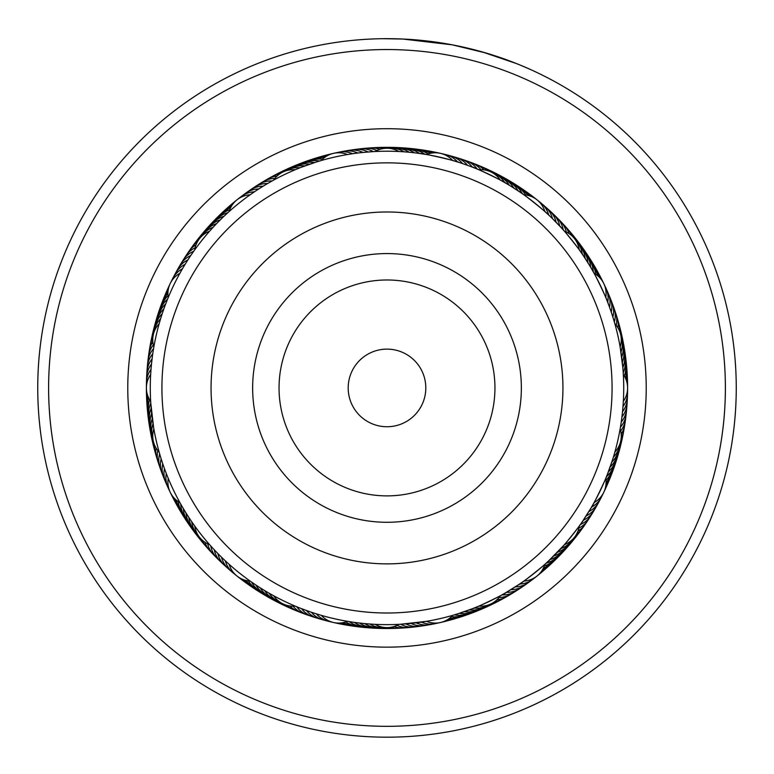 <?xml version="1.0" encoding="UTF-8"?>
<svg xmlns="http://www.w3.org/2000/svg" width="774" height="774" viewBox="0 0 774 774"><rect width="100%" height="100%" fill="white"/><g stroke="black" fill="none" stroke-linecap="round" stroke-linejoin="round"><path stroke-width="1.16" d="M424.733 396.994A38.806 38.806 0 0 0 396.056 350.196A38.806 38.806 0 0 0 349.267 378.873A38.806 38.806 0 0 0 377.944 425.671A38.806 38.806 0 0 0 424.733 396.994M605.858 440.474A225.079 225.079 0 0 0 439.535 169.071A225.079 225.079 0 0 0 168.142 335.394A225.079 225.079 0 0 0 334.465 606.787A225.079 225.079 0 0 0 605.858 440.474M215.917 346.858A175.95 175.95 0 0 0 345.93 559.021A175.95 175.95 0 0 0 558.083 428.999A175.95 175.95 0 0 0 428.07 216.846A175.95 175.95 0 0 0 215.917 346.858M167.91 298.3L168.229 297.526A23.288 23.288 0 0 1 179.897 273.29M166.294 302.344L165.762 303.747L166.294 302.344M164.465 307.21L163.962 308.623L164.465 307.21M162.279 313.538L161.253 316.701M160.702 318.491L159.744 321.665M153.639 348.184L152.981 352.315M225.282 215.066L224.199 216.091L225.282 215.066M221.528 218.655L220.464 219.7L221.528 218.655M214.263 226.076L213.247 227.169L214.263 226.076M192.6 252.866L191.604 254.298M321.278 160.518L319.894 160.924L321.278 160.518M319.71 160.982L316.518 161.95M301.599 167.155L316.305 162.018L301.589 167.155M270.455 181.89L268.936 182.761M375.109 151.511L373.339 151.607L375.109 151.511A23.288 23.288 0 0 1 398.891 151.511M373.823 151.578L379.918 151.317M519.741 191.933L510.811 186.176M475.42 168.345L472.401 167.155C472.13 166.11 507.396 183.099 506.36 183.506L501.417 180.7M593.513 272.225L591.529 268.752M588.859 264.282L583.238 255.536M561.943 228.456L559.737 226.076C559.95 225.011 584.351 255.623 583.238 255.546L579.997 250.863M623.331 374.461L623.244 373.029M623.225 372.652L623.128 371.22M622.983 369.246L622.944 368.753M622.886 368.124L620.138 346.916A23.288 23.288 0 0 0 614.846 323.735M605.771 478.342L607.696 473.524M607.706 473.514L612.747 459.166M620.138 428.951L620.438 427.2L620.138 428.951A23.288 23.288 0 0 1 614.846 452.132M620.361 427.683L619.258 433.682M548.543 560.957L563.578 545.593M581.4 523.001L583.238 520.322C584.322 520.292 559.912 550.894 559.737 549.792L556.148 553.536M452.722 615.34L454.106 614.943L452.722 615.34M454.29 614.885L457.482 613.917M457.695 613.85L472.411 608.703M503.545 593.968L506.36 592.352C507.347 592.797 472.082 609.777 472.401 608.703L477.684 606.593M362.861 623.418L357.453 622.799M357.82 622.847L362.609 623.389M398.891 624.347L400.661 624.26L398.891 624.347A23.288 23.288 0 0 1 375.109 624.347M400.177 624.279L394.082 624.541M254.453 584.06L255.691 584.892L254.453 584.06M264.456 590.465L260.045 587.727M263.179 589.691L267.64 592.352M298.58 607.513L301.599 608.703A23.288 23.288 95.2 0 0 315.657 617.565M182.48 507.125L183.235 508.421L182.48 507.125M190.762 520.322L191.604 521.56L190.762 520.322M212.057 547.402L213.237 548.689M153.639 427.683L150.756 402.896M193.49 251.589L194.4 250.312L193.49 251.589M190.549 255.865L191.43 254.569L190.539 255.865M187.695 260.209L188.546 258.893L187.695 260.209M184.938 264.611L185.76 263.276M167.194 300.06L166.439 301.976M271.809 181.126L273.183 180.371L271.809 181.135M267.301 183.709L268.655 182.916L267.301 183.709M258.458 189.156L262.85 186.389M228.494 212.115L229.152 211.525A23.288 23.288 0 0 1 250.147 194.787M227.082 213.392L225.573 214.795M254.124 192.02L255.43 191.149L254.124 192.029M368.637 151.927L373.378 151.607M373.465 151.598L362.59 152.478M363.383 152.391L368.201 151.965M368.289 151.956L369.333 151.878M358.217 152.971L364.157 152.323M347.942 154.461L347.497 154.529A23.288 23.288 0 0 0 321.316 160.508L320.484 160.75M353.07 153.658L353.834 153.552M475.633 168.432L478.313 169.535M463.239 163.827L468.647 165.742M425.294 154.336L426.503 154.529L425.294 154.336M426.058 154.461L420.166 153.552C419.614 152.488 459.766 161.65 458.818 162.376L453.806 160.837M562.088 228.63L564.033 230.787M553.304 219.477L560.54 226.937M521.579 193.19L518.57 191.149C518.551 189.959 550.769 215.665 549.569 215.869M609.931 308.313L611.624 313.228L609.922 308.313M592.749 270.861L590.93 267.727C591.423 266.643 609.302 303.776 608.132 303.447L609.931 308.323M620.99 423.746L620.245 428.361L620.99 423.736M627.337 395.843A23.288 23.288 -10.2 0 1 622.519 411.72L622.132 415.261M622.693 409.988L622.809 408.662M622.46 412.281L621.793 418.086M622.886 407.753L623.341 401.358A23.288 23.288 0 0 0 623.341 374.5L623.264 373.349M581.274 523.185L579.6 525.556M606.806 475.797L608.132 472.421C609.283 472.13 591.394 509.263 590.93 508.141L582.57 521.299M606.216 477.248L605.761 478.38A23.288 23.288 0 0 1 594.103 502.568M546.918 562.466L549.569 559.999C550.73 560.241 518.512 585.928 518.57 584.718L505.345 592.942M545.757 563.52L544.848 564.333A23.288 23.288 0 0 1 523.853 581.081M405.363 623.941L400.622 624.26M400.535 624.26L426.503 621.329A23.288 23.288 0 0 0 452.684 615.359L453.835 615.02M415.783 622.896L409.843 623.544M420.93 622.209L415.009 622.983M453.757 615.04L458.818 613.492L453.806 615.03M426.058 621.406L420.166 622.315M297.129 606.932L295.687 606.332L297.139 606.932M310.761 612.041L300.496 608.277M348.706 621.532L347.497 621.329L348.706 621.532M311.748 612.369L315.231 613.511M347.942 621.406L341.624 620.264M320.243 615.04L315.182 613.492L320.194 615.03M211.012 546.25L209.967 545.08L211.021 546.25M214.533 550.072L213.46 548.93L214.533 550.072M218.133 553.816L217.039 552.694L218.133 553.826M250.863 581.584L250.147 581.081A23.288 23.288 0 0 1 229.152 564.333M221.809 557.483L220.687 556.39M252.421 582.677L254.124 583.838M225.573 561.063L224.431 559.999L225.573 561.073M159.492 453.332L159.328 452.751M160.982 458.314L160.808 457.734M162.879 464.119L162.376 462.639L162.879 464.129M180.323 503.342L179.897 502.568A23.288 23.288 0 0 1 168.239 478.38M164.601 469.015L164.069 467.544L164.601 469.025M181.251 504.996L182.277 506.776M166.439 473.882L165.868 472.421L166.439 473.882M153.494 349.064L153.01 352.122M146.663 380.015A23.288 23.288 169.8 0 1 151.481 364.148L152.391 356.417M151.54 363.587L152.12 358.497M151.385 365.076L151.549 363.48M152.759 422.072L152.981 423.542M160.702 457.376L159.744 454.193M150.988 369.682L150.737 373.349M150.688 401.803L150.988 406.195M147.708 364.225A23.288 23.288 -6.4 0 1 153.552 348.706L153.813 347.187M228.011 212.56L229.114 211.554M193.713 251.269L194.274 250.476M216.817 223.396L217.852 222.322M318.056 161.476L319.594 161.011M272.158 180.942L272.999 180.468M273.706 180.081A23.288 23.288 0 0 1 295.136 169.767L295.939 169.429M477.229 169.08L478.119 169.458M478.864 169.767A23.288 23.288 0 0 1 500.294 180.081L501.059 180.506M563.249 229.907L563.888 230.623M564.43 231.233A23.288 23.288 0 0 1 579.252 249.828L579.765 250.534M583.238 255.546L586.092 259.88M614.363 322.032L614.624 322.952M620.361 348.184L621.938 358.942M614.682 323.155L614.275 321.732M613.211 318.172L611.624 313.218M623.718 387.929A236.718 236.718 0 0 0 387 151.211A236.718 236.718 0 0 0 150.282 387.929A236.718 236.718 0 0 0 387 624.647A236.718 236.718 0 0 0 623.718 387.929M150.669 401.493L150.737 402.577M160.789 457.686L161.263 459.185M159.318 452.703L159.725 454.135M305.353 610.125L306.833 610.667M590.93 508.141L593.89 502.955M159.638 453.835L159.376 452.906M210.751 545.96L210.112 545.235M188.721 517.235L187.908 515.987M180.642 503.913L179.916 502.607M296.771 606.777L295.881 606.41M251.395 581.961L250.176 581.1M455.944 614.392L454.406 614.846M592.304 513.114A23.288 23.288 -160.7 0 1 580.307 524.559L579.726 525.382M579.252 526.039A23.288 23.288 0 0 1 564.43 544.635L563.849 545.283M552.472 557.212L548.718 560.802M612.853 458.808L611.247 463.752M452.684 160.508A23.288 23.288 0 0 0 426.503 154.529M457.657 162.008A23.288 23.288 91.4 0 0 443.076 154.103M462.6 163.614A23.288 23.288 -87.3 0 0 448.194 155.39M467.496 165.326A23.288 23.288 -86 0 0 453.283 156.783M472.363 167.145A23.288 23.288 -84.8 0 0 458.343 158.293M477.19 169.071A23.288 23.288 96.5 0 0 463.365 159.918M480.915 169.68A23.288 23.288 -82.3 0 0 468.347 161.65M484.06 169.893A23.288 23.288 -81 0 0 473.291 163.488M487.33 170.59A23.288 23.288 100.3 0 0 478.197 165.433M491.306 172.138A23.288 23.288 101.5 0 0 483.053 167.484M404.076 151.83A23.288 23.288 92.1 0 0 392.263 148.308A23.288 23.288 -87.9 0 0 389.632 148.395M409.252 152.265A23.288 23.288 -86.7 0 0 397.517 148.482A23.288 23.288 93.3 0 0 394.885 148.511M414.419 152.807A23.288 23.288 -85.4 0 0 402.77 148.763A23.288 23.288 94.6 0 0 400.139 148.743M419.576 153.465A23.288 23.288 95.8 0 0 408.014 149.169A23.288 23.288 -84.2 0 0 405.382 149.092M424.713 154.239A23.288 23.288 97.1 0 0 413.248 149.692A23.288 23.288 -82.9 0 0 410.617 149.546M428.157 153.92A23.288 23.288 -81.6 0 0 418.463 150.32A23.288 23.288 98.4 0 0 415.841 150.127M430.576 153.281A23.288 23.288 -80.4 0 0 423.678 151.065A23.288 23.288 99.6 0 0 421.056 150.814M432.656 152.942A23.288 23.288 100.9 0 0 428.864 151.936A23.288 23.288 -79.1 0 0 426.251 151.617M150.659 374.5A23.288 23.288 0 0 0 150.659 401.358M321.316 615.359A23.288 23.288 0 0 0 347.497 621.329M605.761 297.487A23.288 23.288 0 0 0 594.103 273.29M544.848 211.525A23.288 23.288 0 0 0 523.853 194.787M352.634 153.726A23.288 23.288 65.7 0 0 336.071 152.923M254.414 191.826A23.288 23.288 40 0 0 239.147 198.299M182.461 268.772A23.288 23.288 14.3 0 0 172.573 278.804M172.573 278.814A23.288 23.288 14.3 0 0 171.509 281.233M151.017 369.324A23.288 23.288 -11.4 0 0 146.547 385.297M166.313 473.553A23.288 23.288 -37.1 0 0 169.216 489.884M225.311 560.831A23.288 23.288 -62.8 0 0 235.015 574.279M316.343 613.859A23.288 23.288 -88.6 0 0 330.924 621.764M421.366 622.141A23.288 23.288 -114.3 0 0 437.929 622.944M519.586 584.041A23.288 23.288 -140 0 0 534.853 577.568M591.539 507.086A23.288 23.288 -165.7 0 0 602.491 494.634M622.983 406.543A23.288 23.288 168.6 0 0 627.453 390.57M607.687 302.305A23.288 23.288 142.9 0 0 604.784 285.983M548.689 215.037A23.288 23.288 117.2 0 0 538.985 201.588M357.781 153.02A23.288 23.288 -113 0 0 341.237 151.868M258.748 188.962A23.288 23.288 -138.7 0 0 243.346 195.096M185.121 264.311A23.288 23.288 -164.4 0 0 173.898 276.521M164.485 468.696A23.288 23.288 144.1 0 0 167.029 485.075M221.558 557.241A23.288 23.288 118.4 0 0 230.971 570.902M311.4 612.253A23.288 23.288 92.7 0 0 325.806 620.477M416.219 622.838A23.288 23.288 67 0 0 432.763 623.999M515.252 586.895A23.288 23.288 41.3 0 0 530.654 580.771M588.879 511.546A23.288 23.288 15.6 0 0 600.102 499.336M609.515 307.172A23.288 23.288 -35.9 0 0 606.971 290.782M552.442 218.626A23.288 23.288 -61.6 0 0 543.029 204.965M362.938 152.439A23.288 23.288 -111.8 0 0 346.423 150.92M263.15 186.195A23.288 23.288 -137.5 0 0 247.612 191.991M187.888 259.919A23.288 23.288 -163.2 0 0 176.395 271.877M152.062 358.981A23.288 23.288 171.1 0 0 146.896 374.742M162.763 463.79A23.288 23.288 145.4 0 0 164.959 480.228M217.881 553.565A23.288 23.288 119.7 0 0 226.995 567.429M306.504 610.541A23.288 23.288 94 0 0 320.717 619.084M411.062 623.428A23.288 23.288 68.2 0 0 427.577 624.947M510.85 589.662A23.288 23.288 42.5 0 0 526.388 583.877M586.111 515.948A23.288 23.288 16.8 0 0 597.605 503.99M621.938 416.876A23.288 23.288 -8.9 0 0 627.104 401.116M611.237 312.077A23.288 23.288 -34.6 0 0 609.041 295.639M556.119 222.293A23.288 23.288 -60.3 0 0 547.005 208.438M368.114 151.965A23.288 23.288 -110.5 0 0 351.638 150.079M267.601 183.535A23.288 23.288 -136.2 0 0 251.937 188.982M190.743 255.575A23.288 23.288 -161.9 0 0 178.997 267.282M152.749 353.844A23.288 23.288 172.4 0 0 147.244 369.479M161.156 458.847A23.288 23.288 146.6 0 0 162.985 475.333M214.292 549.821A23.288 23.288 120.9 0 0 223.086 563.878M405.886 623.892A23.288 23.288 69.5 0 0 422.362 625.779M506.399 592.333A23.288 23.288 43.8 0 0 522.063 586.886M583.257 520.283A23.288 23.288 18.1 0 0 595.003 508.586M621.251 422.024A23.288 23.288 -7.6 0 0 626.756 406.379M612.844 317.011A23.288 23.288 -33.4 0 0 611.015 300.535M559.708 226.047A23.288 23.288 -59.1 0 0 550.914 211.989M373.3 151.607A23.288 23.288 70.8 0 0 356.862 149.363M272.119 180.961A23.288 23.288 45 0 0 256.339 186.07M193.694 251.298A23.288 23.288 19.3 0 0 181.697 262.744M159.657 453.883A23.288 23.288 -32.1 0 0 161.118 470.399M210.78 545.989A23.288 23.288 -57.8 0 0 219.265 560.241M296.81 606.797A23.288 23.288 -83.5 0 0 310.635 615.949M400.7 624.25A23.288 23.288 -109.2 0 0 417.138 626.495M501.881 594.906A23.288 23.288 -135 0 0 517.661 589.798M620.448 427.161A23.288 23.288 173.6 0 0 626.292 411.642M614.343 321.984A23.288 23.288 147.9 0 0 612.882 305.469M563.22 229.878A23.288 23.288 122.2 0 0 554.735 215.627M376.919 150.543A23.288 23.288 -108 0 0 362.106 148.763M274.915 178.426A23.288 23.288 -133.7 0 0 260.799 183.245M195.116 247.806A23.288 23.288 -159.4 0 0 184.493 258.274M153.32 344.933A23.288 23.288 174.9 0 0 148.289 358.981M157.809 450.584A23.288 23.288 149.2 0 0 159.367 465.426M207.684 543.822A23.288 23.288 123.4 0 0 215.53 556.516M293.085 606.187A23.288 23.288 97.7 0 0 305.653 614.217M397.081 625.324A23.288 23.288 72 0 0 411.894 627.104M499.085 597.441A23.288 23.288 46.3 0 0 513.201 592.613M578.884 528.062A23.288 23.288 20.6 0 0 589.507 517.593M620.68 430.924A23.288 23.288 -5.1 0 0 625.711 416.886M616.191 325.283A23.288 23.288 -30.8 0 0 614.633 310.442M566.316 232.036A23.288 23.288 -56.6 0 0 558.47 219.352M379.841 149.372A23.288 23.288 -106.7 0 0 367.36 148.269M277.044 176.104A23.288 23.288 -132.4 0 0 265.318 180.526M196.025 244.787A23.288 23.288 -158.2 0 0 187.385 253.862M152.826 341.827A23.288 23.288 176.1 0 0 148.976 353.747M156.019 447.991A23.288 23.288 150.4 0 0 157.722 460.404M204.946 542.264A23.288 23.288 124.7 0 0 211.873 552.713M289.94 605.974A23.288 23.288 99 0 0 300.709 612.379M394.159 626.485A23.288 23.288 73.3 0 0 406.64 627.588M496.956 599.763A23.288 23.288 47.6 0 0 508.682 595.341M577.975 531.08A23.288 23.288 21.8 0 0 586.615 522.005M621.174 434.04A23.288 23.288 -3.9 0 0 625.024 422.12M617.981 327.866A23.288 23.288 -29.6 0 0 616.278 315.453M569.054 233.603A23.288 23.288 -55.3 0 0 562.127 223.154M383.091 148.579A23.288 23.288 74.5 0 0 372.623 147.902M279.627 173.976A23.288 23.288 48.8 0 0 269.903 177.904M197.428 241.749A23.288 23.288 23.1 0 0 190.375 249.509M152.778 338.48A23.288 23.288 -2.6 0 0 149.788 348.532M154.519 445.002A23.288 23.288 -28.3 0 0 156.184 455.354M202.304 540.223A23.288 23.288 -54 0 0 206.435 546.947M206.445 546.947A23.288 23.288 -54 0 0 208.293 548.824M286.67 605.278A23.288 23.288 -79.7 0 0 295.803 610.434M390.909 627.288A23.288 23.288 -105.5 0 0 401.377 627.966M494.373 601.891A23.288 23.288 -131.2 0 0 504.097 597.954M576.572 534.108A23.288 23.288 -156.9 0 0 583.625 526.349M621.222 437.387A23.288 23.288 177.4 0 0 624.212 427.335M619.481 330.856A23.288 23.288 151.7 0 0 617.816 320.504M571.696 235.644A23.288 23.288 126 0 0 567.565 228.92M567.555 228.92A23.288 23.288 126 0 0 565.707 227.034M387.348 148.25A23.288 23.288 75.8 0 0 377.896 147.641M283.313 171.838A23.288 23.288 50.1 0 0 274.538 175.388M199.827 238.218A23.288 23.288 24.4 0 0 193.461 245.232M153.407 334.262A23.288 23.288 -1.3 0 0 150.707 343.337M153.252 440.928A23.288 23.288 -27.1 0 0 154.761 450.274M199.392 537.098A23.288 23.288 -52.8 0 0 204.81 544.867M282.694 603.73A23.288 23.288 -78.5 0 0 290.947 608.374M386.652 627.617A23.288 23.288 -104.2 0 0 396.104 628.227M490.687 604.03A23.288 23.288 -129.9 0 0 499.462 600.479M574.173 537.64A23.288 23.288 -155.6 0 0 580.539 530.635M620.593 441.606A23.288 23.288 178.7 0 0 623.293 432.531M620.748 334.939A23.288 23.288 152.9 0 0 619.239 325.583M574.608 238.76A23.288 23.288 127.2 0 0 569.19 231M209.57 231.233A23.288 23.288 0 0 0 194.748 249.828M159.154 323.735A23.288 23.288 0 0 0 153.862 346.916M153.862 428.951A23.288 23.288 0 0 0 159.154 452.132M194.748 526.039A23.288 23.288 0 0 0 209.57 544.635M273.706 595.777A23.288 23.288 0 0 0 295.136 606.1M478.864 606.1A23.288 23.288 0 0 0 500.294 595.777M299.944 167.803A23.288 23.288 66.4 0 0 287.764 169.758A23.288 23.288 -113.6 0 0 285.442 170.977M213.053 227.372A23.288 23.288 40.6 0 0 202.933 234.416A23.288 23.288 -139.4 0 0 201.366 236.525M160.615 318.743A23.288 23.288 14.9 0 0 154.548 329.482A23.288 23.288 -165.1 0 0 154.055 332.065M153.02 423.823A23.288 23.288 -10.8 0 0 152.207 436.13A23.288 23.288 169.2 0 0 152.884 438.674M191.758 521.792A23.288 23.288 -36.5 0 0 196.373 533.228A23.288 23.288 143.5 0 0 198.086 535.221M269.178 593.242A23.288 23.288 -62.2 0 0 278.292 601.543A23.288 23.288 117.8 0 0 280.701 602.607M369.924 624.038A23.288 23.288 -87.9 0 0 381.737 627.559A23.288 23.288 92.1 0 0 384.368 627.472M474.056 608.064A23.288 23.288 -113.6 0 0 486.236 606.11A23.288 23.288 66.4 0 0 488.558 604.891M560.947 548.485A23.288 23.288 -139.4 0 0 571.067 541.452A23.288 23.288 40.6 0 0 572.634 539.333M613.385 457.115A23.288 23.288 -165.1 0 0 619.452 446.385A23.288 23.288 14.9 0 0 619.945 443.792M620.98 352.044A23.288 23.288 169.2 0 0 621.793 339.738A23.288 23.288 -10.8 0 0 621.116 337.193M582.241 254.075A23.288 23.288 143.5 0 0 577.627 242.639A23.288 23.288 -36.5 0 0 575.914 240.637M504.822 182.625A23.288 23.288 117.8 0 0 495.708 174.314A23.288 23.288 -62.2 0 0 493.299 173.26M304.792 165.946A23.288 23.288 -112.4 0 0 292.582 167.629A23.288 23.288 67.6 0 0 290.221 168.8M216.623 223.599A23.288 23.288 -138.1 0 0 206.348 230.41A23.288 23.288 41.9 0 0 204.733 232.49M162.192 313.799A23.288 23.288 -163.8 0 0 155.893 324.393A23.288 23.288 16.2 0 0 155.332 326.967M152.285 418.676A23.288 23.288 170.5 0 0 151.211 430.963A23.288 23.288 -9.5 0 0 151.83 433.517M188.875 517.467A23.288 23.288 144.8 0 0 193.229 529.01A23.288 23.288 -35.2 0 0 194.893 531.041M264.698 590.61A23.288 23.288 119 0 0 273.628 599.115A23.288 23.288 -61 0 0 276.018 600.218M364.748 623.602A23.288 23.288 93.3 0 0 376.483 627.385A23.288 23.288 -86.7 0 0 379.115 627.356M469.208 609.922A23.288 23.288 67.6 0 0 481.418 608.238A23.288 23.288 -112.4 0 0 483.779 607.068M557.377 552.268A23.288 23.288 41.9 0 0 567.652 545.447A23.288 23.288 -138.1 0 0 569.267 543.377M611.808 462.068A23.288 23.288 16.2 0 0 618.107 451.465A23.288 23.288 -163.8 0 0 618.668 448.891M621.716 357.182A23.288 23.288 -9.5 0 0 622.789 344.904A23.288 23.288 170.5 0 0 622.17 342.34M585.125 258.39A23.288 23.288 -35.2 0 0 580.771 246.858A23.288 23.288 144.8 0 0 579.107 244.816M509.302 185.257A23.288 23.288 -61 0 0 500.372 176.753A23.288 23.288 119 0 0 497.982 175.64M309.687 164.194A23.288 23.288 -111.1 0 0 297.439 165.607A23.288 23.288 68.9 0 0 295.058 166.729M220.271 219.893A23.288 23.288 -136.8 0 0 209.841 226.492A23.288 23.288 43.2 0 0 208.187 228.533M163.875 308.884A23.288 23.288 -162.6 0 0 157.335 319.343A23.288 23.288 17.4 0 0 156.725 321.897M151.665 413.519A23.288 23.288 171.7 0 0 150.32 425.777A23.288 23.288 -8.3 0 0 150.882 428.351M186.079 513.094A23.288 23.288 146 0 0 190.181 524.724A23.288 23.288 -34 0 0 191.807 526.794M260.277 587.872A23.288 23.288 120.3 0 0 269.023 596.57A23.288 23.288 -59.7 0 0 271.384 597.731M359.581 623.06A23.288 23.288 94.6 0 0 371.23 627.095A23.288 23.288 -85.4 0 0 373.861 627.124M464.313 611.673A23.288 23.288 68.9 0 0 476.561 610.251A23.288 23.288 -111.1 0 0 478.942 609.138M553.729 555.964A23.288 23.288 43.2 0 0 564.159 549.376A23.288 23.288 -136.8 0 0 565.813 547.334M610.125 466.983A23.288 23.288 17.4 0 0 616.665 456.525A23.288 23.288 -162.6 0 0 617.275 453.961M622.335 362.348A23.288 23.288 -8.3 0 0 623.68 350.09A23.288 23.288 171.7 0 0 623.118 347.516M587.921 262.773A23.288 23.288 -34 0 0 583.819 251.144A23.288 23.288 146 0 0 582.193 249.073M513.723 187.985A23.288 23.288 -59.7 0 0 504.977 179.297A23.288 23.288 120.3 0 0 502.616 178.126M314.612 162.55A23.288 23.288 70.1 0 0 302.334 163.701A23.288 23.288 -109.9 0 0 299.935 164.765M223.996 216.275A23.288 23.288 44.4 0 0 213.43 222.641A23.288 23.288 -135.6 0 0 211.728 224.644M165.655 304.008A23.288 23.288 18.7 0 0 158.902 314.321A23.288 23.288 -161.3 0 0 158.235 316.866M151.162 408.353A23.288 23.288 -7 0 0 149.546 420.572A23.288 23.288 173 0 0 150.05 423.155M183.38 508.653A23.288 23.288 -32.7 0 0 187.231 520.37A23.288 23.288 147.3 0 0 188.808 522.479M255.923 585.047A23.288 23.288 -58.4 0 0 264.476 593.929A23.288 23.288 121.6 0 0 266.807 595.148M354.424 622.402A23.288 23.288 -84.2 0 0 365.986 626.698A23.288 23.288 95.8 0 0 368.618 626.776M459.388 613.308A23.288 23.288 -109.9 0 0 471.666 612.166A23.288 23.288 70.1 0 0 474.065 611.102M550.004 559.583A23.288 23.288 -135.6 0 0 560.569 553.226A23.288 23.288 44.4 0 0 562.272 551.223M608.345 471.859A23.288 23.288 -161.3 0 0 615.098 461.546A23.288 23.288 18.7 0 0 615.765 459.001M622.838 367.515A23.288 23.288 173 0 0 624.454 355.285A23.288 23.288 -7 0 0 623.95 352.702M590.62 267.214A23.288 23.288 147.3 0 0 586.769 255.497A23.288 23.288 -32.7 0 0 585.192 253.388M518.077 190.82A23.288 23.288 121.6 0 0 509.524 181.929A23.288 23.288 -58.4 0 0 507.193 180.719M319.575 161.021A23.288 23.288 71.4 0 0 307.278 161.892A23.288 23.288 -108.6 0 0 304.85 162.908M227.798 212.744A23.288 23.288 45.7 0 0 217.097 218.868A23.288 23.288 -134.3 0 0 215.346 220.842M167.552 299.17A23.288 23.288 20 0 0 160.566 309.329A23.288 23.288 -160 0 0 159.85 311.864M150.775 403.167A23.288 23.288 -5.8 0 0 148.889 415.357A23.288 23.288 174.2 0 0 149.334 417.95M180.777 504.155A23.288 23.288 -31.5 0 0 184.367 515.958A23.288 23.288 148.5 0 0 185.895 518.096M251.627 582.125A23.288 23.288 -57.2 0 0 259.987 591.191A23.288 23.288 122.8 0 0 262.289 592.458M349.287 621.628A23.288 23.288 -82.9 0 0 360.752 626.176A23.288 23.288 97.1 0 0 363.383 626.311M454.425 614.846A23.288 23.288 -108.6 0 0 466.722 613.966A23.288 23.288 71.4 0 0 469.15 612.96M546.202 563.124A23.288 23.288 -134.3 0 0 556.903 556.999A23.288 23.288 45.7 0 0 558.654 555.026M606.448 476.697A23.288 23.288 -160 0 0 613.434 466.538A23.288 23.288 20 0 0 614.15 464.003M623.225 372.691A23.288 23.288 174.2 0 0 625.111 360.51A23.288 23.288 -5.8 0 0 624.666 357.917M593.223 271.703A23.288 23.288 148.5 0 0 589.633 259.909A23.288 23.288 -31.5 0 0 588.105 257.771M522.373 193.742A23.288 23.288 122.8 0 0 514.013 184.667A23.288 23.288 -57.2 0 0 511.711 183.399M322.555 159.241A23.288 23.288 -107.4 0 0 312.261 160.199A23.288 23.288 72.6 0 0 309.803 161.156M229.704 209.851A23.288 23.288 -133.1 0 0 220.851 215.182A23.288 23.288 46.9 0 0 219.061 217.107M168.016 295.726A23.288 23.288 -158.8 0 0 162.347 304.376A23.288 23.288 21.2 0 0 161.572 306.891M149.701 399.877A23.288 23.288 175.5 0 0 148.347 410.123A23.288 23.288 -4.5 0 0 148.734 412.726M178.378 501.658A23.288 23.288 149.8 0 0 181.609 511.479A23.288 23.288 -30.2 0 0 183.09 513.655M248.386 580.906A23.288 23.288 124.1 0 0 255.555 588.356A23.288 23.288 -55.9 0 0 257.829 589.672M345.843 621.938A23.288 23.288 98.4 0 0 355.537 625.547A23.288 23.288 -81.6 0 0 358.159 625.74M451.445 616.626A23.288 23.288 72.6 0 0 461.739 615.669A23.288 23.288 -107.4 0 0 464.197 614.701M544.296 566.017A23.288 23.288 46.9 0 0 553.149 560.686A23.288 23.288 -133.1 0 0 554.939 558.751M605.984 480.132A23.288 23.288 21.2 0 0 611.654 471.482A23.288 23.288 -158.8 0 0 612.428 468.967M624.299 375.99A23.288 23.288 -4.5 0 0 625.653 365.734A23.288 23.288 175.5 0 0 625.266 363.132M595.622 274.209A23.288 23.288 -30.2 0 0 592.391 264.389A23.288 23.288 149.8 0 0 590.91 262.212M525.614 194.951A23.288 23.288 -55.9 0 0 518.445 187.502A23.288 23.288 124.1 0 0 516.171 186.186M324.451 157.615A23.288 23.288 -106.1 0 0 317.272 158.612A23.288 23.288 73.9 0 0 314.795 159.521M230.71 207.558A23.288 23.288 -131.8 0 0 224.683 211.583A23.288 23.288 48.2 0 0 222.844 213.469M167.929 293.24A23.288 23.288 -157.5 0 0 164.233 299.47A23.288 23.288 22.5 0 0 163.401 301.966M148.531 397.662A23.288 23.288 176.8 0 0 147.911 404.889A23.288 23.288 -3.2 0 0 148.25 407.492M176.375 500.168A23.288 23.288 151 0 0 178.949 506.941A23.288 23.288 -29 0 0 180.381 509.147M245.929 580.442A23.288 23.288 125.3 0 0 251.182 585.425A23.288 23.288 -54.7 0 0 253.437 586.789M343.424 622.586A23.288 23.288 99.6 0 0 350.322 624.792A23.288 23.288 -80.4 0 0 352.944 625.053M449.549 618.252A23.288 23.288 73.9 0 0 456.728 617.246A23.288 23.288 -106.1 0 0 459.205 616.346M543.29 568.3A23.288 23.288 48.2 0 0 549.317 564.285A23.288 23.288 -131.8 0 0 551.156 562.398M606.071 482.628A23.288 23.288 22.5 0 0 609.767 476.397A23.288 23.288 -157.5 0 0 610.599 473.891M625.469 378.196A23.288 23.288 -3.2 0 0 626.089 370.978A23.288 23.288 176.8 0 0 625.75 368.366M597.625 275.699A23.288 23.288 -29 0 0 595.051 268.926A23.288 23.288 151 0 0 593.619 266.72M528.071 195.425A23.288 23.288 -54.7 0 0 522.818 190.443A23.288 23.288 125.3 0 0 520.563 189.069M326.173 156.406A23.288 23.288 75.2 0 0 322.323 157.141A23.288 23.288 -104.8 0 0 319.826 157.993M231.736 205.72A23.288 23.288 49.4 0 0 228.591 208.061A23.288 23.288 -130.6 0 0 226.714 209.909M168.055 291.13A23.288 23.288 23.7 0 0 166.236 294.604A23.288 23.288 -156.3 0 0 165.346 297.081M147.737 395.717A23.288 23.288 -2 0 0 147.602 399.636A23.288 23.288 178 0 0 147.882 402.248M174.808 498.756A23.288 23.288 -27.7 0 0 176.385 502.345A23.288 23.288 152.3 0 0 177.768 504.58M243.907 579.842A23.288 23.288 -53.4 0 0 246.887 582.396A23.288 23.288 126.6 0 0 249.102 583.809M341.344 622.925A23.288 23.288 -79.1 0 0 345.136 623.931A23.288 23.288 100.9 0 0 347.749 624.241M447.827 619.461A23.288 23.288 -104.8 0 0 451.677 618.726A23.288 23.288 75.2 0 0 454.174 617.875M542.264 570.138A23.288 23.288 -130.6 0 0 545.409 567.806A23.288 23.288 49.4 0 0 547.286 565.958M605.945 484.727A23.288 23.288 -156.3 0 0 607.764 481.264A23.288 23.288 23.7 0 0 608.654 478.777M626.263 380.15A23.288 23.288 178 0 0 626.398 376.232A23.288 23.288 -2 0 0 626.118 373.61M599.192 277.111A23.288 23.288 152.3 0 0 597.615 273.522A23.288 23.288 -27.7 0 0 596.232 271.277M530.093 196.016A23.288 23.288 126.6 0 0 527.113 193.471A23.288 23.288 -53.4 0 0 524.898 192.049M56.057 317.35A338.393 338.393 0 0 0 316.421 718.882A338.393 338.393 0 0 0 717.943 458.518A338.393 338.393 0 0 0 457.579 56.986A338.393 338.393 0 0 0 56.057 317.35M728.576 460.782A349.258 349.258 0 0 1 314.147 729.505A349.258 349.258 0 0 1 45.424 315.086A349.258 349.258 0 0 1 459.853 46.363A349.258 349.258 0 0 1 728.576 460.782M133.476 333.865A259.222 259.222 0 0 1 441.074 134.405A259.222 259.222 0 0 1 640.524 442.002A259.222 259.222 0 0 1 332.926 641.452A259.222 259.222 0 0 1 133.476 333.865M622.306 438.113A240.598 240.598 0 0 0 437.184 152.623A240.598 240.598 0 0 0 151.694 337.745A240.598 240.598 0 0 0 336.816 623.234A240.598 240.598 0 0 0 622.306 438.113M482.444 51.974L516.848 63.71M399.403 38.894L382.772 38.7L402.819 39.039L452.239 44.824L486.082 53.029M498.533 56.966L511.885 61.765M519.093 64.619L509.902 61.02M507.521 60.13L497.285 56.541M496.792 56.386L481.699 51.761M443.55 43.286L435.22 42.019M433.672 41.806L426.938 40.964M426.251 40.887L413.935 39.716M410.713 39.484L403.447 39.068M401.493 38.981L399.065 38.884M417.302 39.996L421.511 40.383M422.701 40.509L427.258 41.003M428.022 41.09L430.576 41.409M431.979 41.583L436.933 42.26M399.452 38.894L407.675 39.29M454.299 45.221L455.954 45.55M520.341 65.132L529.793 69.196M530.18 69.37L520.921 65.374M520.815 65.326L517.255 63.874M256.358 356.572A134.357 134.357 0 0 0 355.634 518.58A134.357 134.357 0 0 0 517.642 419.295A134.357 134.357 0 0 0 418.366 257.287A134.357 134.357 0 0 0 256.358 356.572M282.036 362.735A107.944 107.944 0 0 0 361.806 492.903A107.944 107.944 0 0 0 491.964 413.132A107.944 107.944 0 0 0 412.194 282.965A107.944 107.944 0 0 0 282.036 362.735"/></g></svg>

